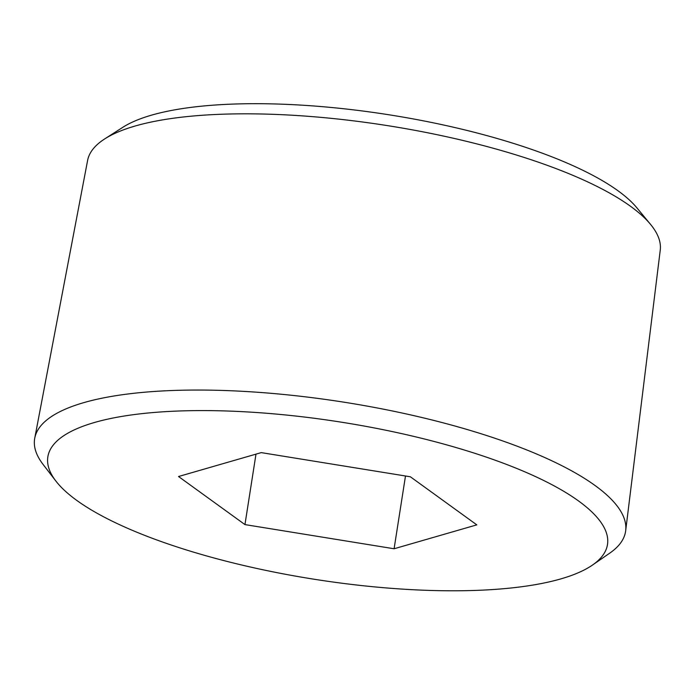 <?xml version="1.0" encoding="UTF-8"?>
<svg xmlns="http://www.w3.org/2000/svg" width="695" height="695" viewBox="0 0 695 695"><rect width="100%" height="100%" fill="white"/><g stroke="black" fill="none" stroke-linecap="round" stroke-linejoin="round"><path stroke-width="1.04" d="M55.878 481.053L43.099 464.451A299.076 84.147 8.9 0 1 34.75 438.154A299.076 84.147 8.9 0 1 343.113 402.058A299.076 84.147 8.9 0 1 625.682 530.693A299.076 84.147 8.9 0 1 609.697 553.177L592.453 565.078A283.23 79.69 8.9 0 1 560.943 578.866A283.23 79.69 8.9 0 1 279.937 573.227A283.23 79.69 8.9 0 1 55.878 481.053A283.23 79.69 8.9 0 1 339.994 421.961A283.23 79.69 8.9 0 1 592.453 565.078M178.528 476.518L261.242 452.619L410.38 476.787L476.805 524.864L394.091 548.763L244.953 524.595L178.528 476.518M34.75 438.154L87.605 160.441A289.824 81.55 8.9 0 1 104.719 138.904L122.807 127.315A272.953 76.798 8.9 0 1 388.123 114.649A272.953 76.798 8.9 0 1 636.863 207.814L650.546 224.381A289.824 81.55 8.9 0 1 660.25 250.113L625.682 530.693M104.719 138.904A289.824 81.55 8.9 0 1 386.429 125.456A289.824 81.55 8.9 0 1 650.546 224.381M405.489 475.997L394.091 548.763M255.986 454.139L244.953 524.595"/></g></svg>
